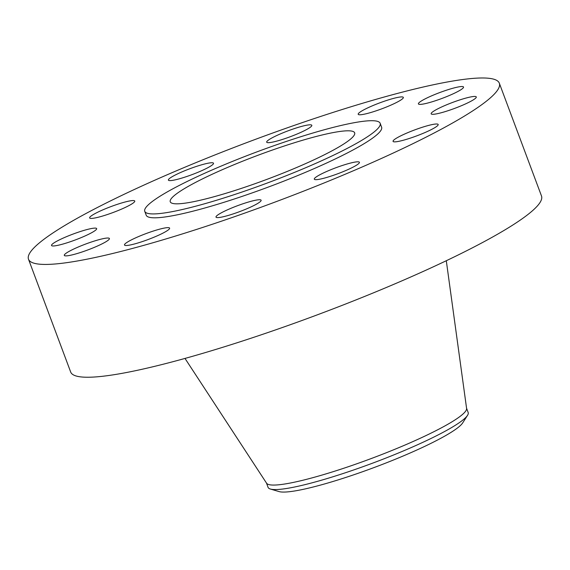<?xml version="1.0" encoding="UTF-8"?>
<svg xmlns="http://www.w3.org/2000/svg" width="570" height="570" viewBox="0 0 570 570"><rect width="100%" height="100%" fill="white"/><g stroke="black" fill="none" stroke-linecap="round" stroke-linejoin="round"><path stroke-width="0.85" d="M372.167 105.899A24.082 3.142 -20.5 0 0 358.209 114.278A24.082 3.142 -20.5 0 0 389.374 105.792A24.082 3.142 -20.5 0 0 403.332 97.413A24.082 3.142 -20.5 0 0 372.167 105.899M432.366 95.518A24.082 3.142 -20.5 0 0 418.409 103.897A24.082 3.142 -20.5 0 0 449.573 95.404A24.082 3.142 -20.5 0 0 463.531 87.025A24.082 3.142 -20.5 0 0 432.366 95.518M445.12 105.429A24.082 3.142 -20.5 0 0 431.162 113.808A24.082 3.142 -20.5 0 0 462.334 105.322A24.082 3.142 -20.5 0 0 476.285 96.943A24.082 3.142 -20.5 0 0 445.12 105.429M407.016 132.981A24.082 3.142 -20.5 0 0 393.065 141.36A24.082 3.142 -20.5 0 0 424.23 132.874A24.082 3.142 -20.5 0 0 438.18 124.495A24.082 3.142 -20.5 0 0 407.016 132.981M328.263 170.793A24.082 3.142 -20.5 0 0 314.305 179.172A24.082 3.142 -20.5 0 0 345.47 170.679A24.082 3.142 -20.5 0 0 359.428 162.3A24.082 3.142 -20.5 0 0 328.263 170.793M229.959 208.727A24.082 3.142 -20.5 0 0 216.002 217.106A24.082 3.142 -20.5 0 0 247.166 208.62A24.082 3.142 -20.5 0 0 261.124 200.234A24.082 3.142 -20.5 0 0 229.959 208.727M138.446 236.621A24.082 3.142 -20.5 0 0 124.495 245A24.082 3.142 -20.5 0 0 155.66 236.514A24.082 3.142 -20.5 0 0 169.611 228.135A24.082 3.142 -20.5 0 0 138.446 236.621M78.247 247.01A24.082 3.142 -20.5 0 0 64.296 255.388A24.082 3.142 -20.5 0 0 95.461 246.895A24.082 3.142 -20.5 0 0 109.412 238.517A24.082 3.142 -20.5 0 0 78.247 247.01M65.493 237.091A24.082 3.142 -20.5 0 0 51.535 245.47A24.082 3.142 -20.5 0 0 82.7 236.985A24.082 3.142 -20.5 0 0 96.658 228.606A24.082 3.142 -20.5 0 0 65.493 237.091M103.598 209.539A24.082 3.142 -20.5 0 0 89.64 217.918A24.082 3.142 -20.5 0 0 120.804 209.432A24.082 3.142 -20.5 0 0 134.762 201.053A24.082 3.142 -20.5 0 0 103.598 209.539M280.654 133.793A24.082 3.142 -20.5 0 0 266.696 142.179A24.082 3.142 -20.5 0 0 297.861 133.686A24.082 3.142 -20.5 0 0 311.818 125.307A24.082 3.142 -20.5 0 0 280.654 133.793M182.35 171.734A24.082 3.142 -20.5 0 0 168.392 180.113A24.082 3.142 -20.5 0 0 199.557 171.62A24.082 3.142 -20.5 0 0 213.515 163.241A24.082 3.142 -20.5 0 0 182.35 171.734M266.468 483.047L268.078 487.357A106.811 13.944 -20.5 0 0 270.401 489.046L279.058 491.582A99.486 12.982 -20.5 0 0 405.626 454.945A99.486 12.982 -20.5 0 0 462.662 422.94L467.535 415.338A106.811 13.944 -20.5 0 0 468.177 412.545L466.566 408.234M270.401 489.046A106.811 13.944 -20.5 0 0 406.289 449.702A106.811 13.944 -20.5 0 0 467.535 415.338M184.993 358.423L266.582 483.225A106.811 13.944 -20.5 0 0 404.607 445.206A106.811 13.944 -20.5 0 0 466.595 408.441L446.296 260.725M28.5 259.222L70.68 372.032A251.327 32.803 -20.5 0 0 395.879 283.44A251.327 32.803 -20.5 0 0 541.5 196.002L499.32 83.192A251.327 32.803 -20.5 0 0 174.121 171.784A251.327 32.803 -20.5 0 0 28.5 259.222A251.327 32.803 -20.5 0 0 353.706 170.63A251.327 32.803 -20.5 0 0 499.32 83.192M144.751 211.328L146.205 215.218A125.664 16.402 -20.5 0 0 308.805 170.915A125.664 16.402 -20.5 0 0 381.615 127.196L380.161 123.305A125.664 16.402 -20.5 0 0 217.562 167.609A125.664 16.402 -20.5 0 0 144.751 211.328A125.664 16.402 -20.5 0 0 307.351 167.024A125.664 16.402 -20.5 0 0 380.161 123.305M227.287 167.544A98.439 12.846 -20.5 0 0 170.252 201.787A98.439 12.846 -20.5 0 0 297.626 167.088A98.439 12.846 -20.5 0 0 354.661 132.846A98.439 12.846 -20.5 0 0 227.287 167.544"/></g></svg>
